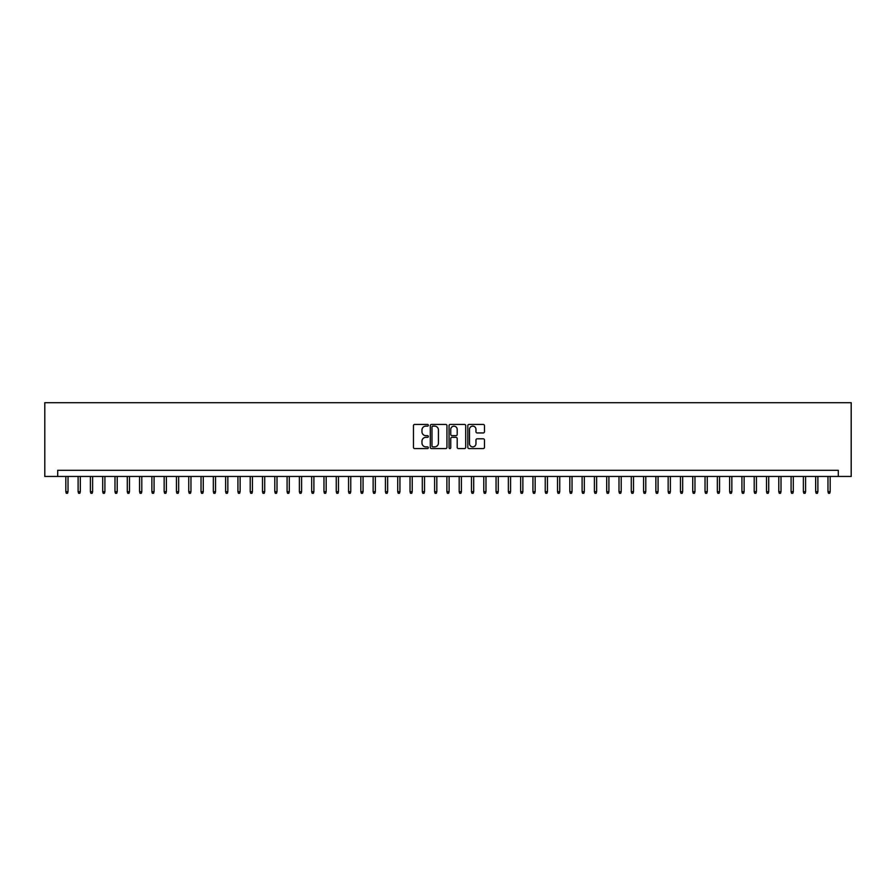 <?xml version="1.0" encoding="UTF-8"?>
<svg xmlns="http://www.w3.org/2000/svg" width="896" height="896" viewBox="0 0 896 896"><rect width="100%" height="100%" fill="white"/><g stroke="black" fill="none" stroke-linecap="round" stroke-linejoin="round"><path stroke-width="1.34" d="M428.333 425.286A0.84 0.84 0 0 0 427.493 424.435L414.669 424.435A1.21 1.21 0 0 0 413.459 425.645L413.459 447.362A1.21 1.21 0 0 0 414.669 448.571L427.493 448.571A0.84 0.84 0 0 0 428.333 447.731A0.84 0.84 0 0 0 427.493 446.88L425.824 446.88A3.864 3.864 0 0 1 421.971 443.027L421.971 441.213A3.864 3.864 0 0 1 425.824 437.349L427.493 437.349A0.84 0.84 0 0 0 428.333 436.509A0.84 0.84 0 0 0 427.493 435.658L425.824 435.658A3.864 3.864 0 0 1 421.971 431.805L421.971 429.99A3.864 3.864 0 0 1 425.824 426.126L427.493 426.126A0.84 0.84 0 0 0 428.333 425.286M483.258 432.947A1.21 1.21 0 0 0 484.467 431.738L484.467 425.645A1.21 1.21 0 0 0 483.258 424.435L469.022 424.435A1.21 1.21 0 0 0 467.824 425.645L467.824 447.362A1.21 1.21 0 0 0 469.022 448.571L483.258 448.571A1.21 1.21 0 0 0 484.467 447.362L484.467 440.003A1.21 1.21 0 0 0 483.258 438.794L477.165 438.794A1.21 1.21 0 0 0 475.966 440.003L475.966 443.654A3.226 3.226 0 0 1 472.741 446.88A3.226 3.226 0 0 1 469.504 443.654L469.504 429.352A3.226 3.226 0 0 1 472.741 426.126A3.226 3.226 0 0 1 475.966 429.352L475.966 431.738A1.21 1.21 0 0 0 477.165 432.947L483.258 432.947M838.298 476.459L851.2 476.459L851.2 402.696L44.8 402.696L44.8 476.459L838.298 476.459L838.298 470.31L57.702 470.31L57.702 476.459M446.947 425.645A1.21 1.21 0 0 0 445.738 424.435L431.502 424.435A1.21 1.21 0 0 0 430.293 425.645L430.293 447.362A1.21 1.21 0 0 0 431.502 448.571L445.738 448.571A1.21 1.21 0 0 0 446.947 447.362L446.947 425.645M450.262 424.435L464.498 424.435A1.21 1.21 0 0 1 465.707 425.645L465.707 447.362A1.21 1.21 0 0 1 464.498 448.571L458.405 448.571A1.21 1.21 0 0 1 457.195 447.362L457.195 438.558A1.21 1.21 0 0 0 455.997 437.349L451.954 437.349A1.21 1.21 0 0 0 450.744 438.558L450.744 447.731A0.84 0.84 0 0 1 449.904 448.571A0.84 0.84 0 0 1 449.053 447.731L449.053 425.645A1.21 1.21 0 0 1 450.262 424.435M432.824 426.126A0.84 0.84 0 0 0 431.984 426.978L431.984 446.04A0.84 0.84 0 0 0 432.824 446.88L434.571 446.88A3.864 3.864 0 0 0 438.435 443.027L438.435 429.99A3.864 3.864 0 0 0 434.571 426.126L432.824 426.126M457.195 429.419A3.226 3.226 0 0 0 453.97 426.194A3.226 3.226 0 0 0 450.744 429.419L450.744 434.459A1.21 1.21 0 0 0 451.954 435.658L455.997 435.658A1.21 1.21 0 0 0 457.195 434.459L457.195 429.419M68.029 491.702L67.536 493.304L66.315 493.304L65.822 491.702L68.029 491.702L68.029 476.459M65.822 491.702L65.822 476.459M80.326 491.702L79.834 493.304L78.602 493.304L78.109 491.702L80.326 491.702L80.326 476.459M78.109 491.702L78.109 476.459M92.624 491.702L92.131 493.304L90.899 493.304L90.406 491.702L92.624 491.702L92.624 476.459M90.406 491.702L90.406 476.459M104.91 491.702L104.418 493.304L103.186 493.304L102.704 491.702L104.91 491.702L104.91 476.459M102.704 491.702L102.704 476.459M117.208 491.702L116.715 493.304L115.483 493.304L114.99 491.702L117.208 491.702L117.208 476.459M114.99 491.702L114.99 476.459M129.494 491.702L129.002 493.304L127.781 493.304L127.288 491.702L129.494 491.702L129.494 476.459M127.288 491.702L127.288 476.459M141.792 491.702L141.299 493.304L140.067 493.304L139.574 491.702L141.792 491.702L141.792 476.459M139.574 491.702L139.574 476.459M154.078 491.702L153.586 493.304L152.365 493.304L151.872 491.702L154.078 491.702L154.078 476.459M151.872 491.702L151.872 476.459M166.376 491.702L165.883 493.304L164.651 493.304L164.158 491.702L166.376 491.702L166.376 476.459M164.158 491.702L164.158 476.459M178.662 491.702L178.181 493.304L176.949 493.304L176.456 491.702L178.662 491.702L178.662 476.459M176.456 491.702L176.456 476.459M190.96 491.702L190.467 493.304L189.235 493.304L188.742 491.702L190.96 491.702L190.96 476.459M188.742 491.702L188.742 476.459M203.258 491.702L202.765 493.304L201.533 493.304L201.04 491.702L203.258 491.702L203.258 476.459M201.04 491.702L201.04 476.459M215.544 491.702L215.051 493.304L213.819 493.304L213.338 491.702L215.544 491.702L215.544 476.459M213.338 491.702L213.338 476.459M227.842 491.702L227.349 493.304L226.117 493.304L225.624 491.702L227.842 491.702L227.842 476.459M225.624 491.702L225.624 476.459M240.128 491.702L239.635 493.304L238.414 493.304L237.922 491.702L240.128 491.702L240.128 476.459M237.922 491.702L237.922 476.459M252.426 491.702L251.933 493.304L250.701 493.304L250.208 491.702L252.426 491.702L252.426 476.459M250.208 491.702L250.208 476.459M264.712 491.702L264.219 493.304L262.998 493.304L262.506 491.702L264.712 491.702L264.712 476.459M262.506 491.702L262.506 476.459M277.01 491.702L276.517 493.304L275.285 493.304L274.792 491.702L277.01 491.702L277.01 476.459M274.792 491.702L274.792 476.459M289.296 491.702L288.814 493.304L287.582 493.304L287.09 491.702L289.296 491.702L289.296 476.459M287.09 491.702L287.09 476.459M301.594 491.702L301.101 493.304L299.869 493.304L299.376 491.702L301.594 491.702L301.594 476.459M299.376 491.702L299.376 476.459M313.891 491.702L313.398 493.304L312.166 493.304L311.674 491.702L313.891 491.702L313.891 476.459M311.674 491.702L311.674 476.459M326.178 491.702L325.685 493.304L324.464 493.304L323.971 491.702L326.178 491.702L326.178 476.459M323.971 491.702L323.971 476.459M338.475 491.702L337.982 493.304L336.75 493.304L336.258 491.702L338.475 491.702L338.475 476.459M336.258 491.702L336.258 476.459M350.762 491.702L350.269 493.304L349.048 493.304L348.555 491.702L350.762 491.702L350.762 476.459M348.555 491.702L348.555 476.459M363.059 491.702L362.566 493.304L361.334 493.304L360.842 491.702L363.059 491.702L363.059 476.459M360.842 491.702L360.842 476.459M375.346 491.702L374.864 493.304L373.632 493.304L373.139 491.702L375.346 491.702L375.346 476.459M373.139 491.702L373.139 476.459M387.643 491.702L387.15 493.304L385.918 493.304L385.426 491.702L387.643 491.702L387.643 476.459M385.426 491.702L385.426 476.459M399.941 491.702L399.448 493.304L398.216 493.304L397.723 491.702L399.941 491.702L399.941 476.459M397.723 491.702L397.723 476.459M412.227 491.702L411.734 493.304L410.502 493.304L410.021 491.702L412.227 491.702L412.227 476.459M410.021 491.702L410.021 476.459M424.525 491.702L424.032 493.304L422.8 493.304L422.307 491.702L424.525 491.702L424.525 476.459M422.307 491.702L422.307 476.459M436.811 491.702L436.318 493.304L435.098 493.304L434.605 491.702L436.811 491.702L436.811 476.459M434.605 491.702L434.605 476.459M449.109 491.702L448.616 493.304L447.384 493.304L446.891 491.702L449.109 491.702L449.109 476.459M446.891 491.702L446.891 476.459M461.395 491.702L460.902 493.304L459.682 493.304L459.189 491.702L461.395 491.702L461.395 476.459M459.189 491.702L459.189 476.459M473.693 491.702L473.2 493.304L471.968 493.304L471.475 491.702L473.693 491.702L473.693 476.459M471.475 491.702L471.475 476.459M485.979 491.702L485.498 493.304L484.266 493.304L483.773 491.702L485.979 491.702L485.979 476.459M483.773 491.702L483.773 476.459M498.277 491.702L497.784 493.304L496.552 493.304L496.059 491.702L498.277 491.702L498.277 476.459M496.059 491.702L496.059 476.459M510.574 491.702L510.082 493.304L508.85 493.304L508.357 491.702L510.574 491.702L510.574 476.459M508.357 491.702L508.357 476.459M522.861 491.702L522.368 493.304L521.136 493.304L520.654 491.702L522.861 491.702L522.861 476.459M520.654 491.702L520.654 476.459M535.158 491.702L534.666 493.304L533.434 493.304L532.941 491.702L535.158 491.702L535.158 476.459M532.941 491.702L532.941 476.459M547.445 491.702L546.952 493.304L545.731 493.304L545.238 491.702L547.445 491.702L547.445 476.459M545.238 491.702L545.238 476.459M559.742 491.702L559.25 493.304L558.018 493.304L557.525 491.702L559.742 491.702L559.742 476.459M557.525 491.702L557.525 476.459M572.029 491.702L571.536 493.304L570.315 493.304L569.822 491.702L572.029 491.702L572.029 476.459M569.822 491.702L569.822 476.459M584.326 491.702L583.834 493.304L582.602 493.304L582.109 491.702L584.326 491.702L584.326 476.459M582.109 491.702L582.109 476.459M596.624 491.702L596.131 493.304L594.899 493.304L594.406 491.702L596.624 491.702L596.624 476.459M594.406 491.702L594.406 476.459M608.91 491.702L608.418 493.304L607.186 493.304L606.704 491.702L608.91 491.702L608.91 476.459M606.704 491.702L606.704 476.459M621.208 491.702L620.715 493.304L619.483 493.304L618.99 491.702L621.208 491.702L621.208 476.459M618.99 491.702L618.99 476.459M633.494 491.702L633.002 493.304L631.781 493.304L631.288 491.702L633.494 491.702L633.494 476.459M631.288 491.702L631.288 476.459M645.792 491.702L645.299 493.304L644.067 493.304L643.574 491.702L645.792 491.702L645.792 476.459M643.574 491.702L643.574 476.459M658.078 491.702L657.586 493.304L656.365 493.304L655.872 491.702L658.078 491.702L658.078 476.459M655.872 491.702L655.872 476.459M670.376 491.702L669.883 493.304L668.651 493.304L668.158 491.702L670.376 491.702L670.376 476.459M668.158 491.702L668.158 476.459M682.662 491.702L682.181 493.304L680.949 493.304L680.456 491.702L682.662 491.702L682.662 476.459M680.456 491.702L680.456 476.459M694.96 491.702L694.467 493.304L693.235 493.304L692.742 491.702L694.96 491.702L694.96 476.459M692.742 491.702L692.742 476.459M707.258 491.702L706.765 493.304L705.533 493.304L705.04 491.702L707.258 491.702L707.258 476.459M705.04 491.702L705.04 476.459M719.544 491.702L719.051 493.304L717.819 493.304L717.338 491.702L719.544 491.702L719.544 476.459M717.338 491.702L717.338 476.459M731.842 491.702L731.349 493.304L730.117 493.304L729.624 491.702L731.842 491.702L731.842 476.459M729.624 491.702L729.624 476.459M744.128 491.702L743.635 493.304L742.414 493.304L741.922 491.702L744.128 491.702L744.128 476.459M741.922 491.702L741.922 476.459M756.426 491.702L755.933 493.304L754.701 493.304L754.208 491.702L756.426 491.702L756.426 476.459M754.208 491.702L754.208 476.459M768.712 491.702L768.219 493.304L766.998 493.304L766.506 491.702L768.712 491.702L768.712 476.459M766.506 491.702L766.506 476.459M781.01 491.702L780.517 493.304L779.285 493.304L778.792 491.702L781.01 491.702L781.01 476.459M778.792 491.702L778.792 476.459M793.296 491.702L792.814 493.304L791.582 493.304L791.09 491.702L793.296 491.702L793.296 476.459M791.09 491.702L791.09 476.459M805.594 491.702L805.101 493.304L803.869 493.304L803.376 491.702L805.594 491.702L805.594 476.459M803.376 491.702L803.376 476.459M817.891 491.702L817.398 493.304L816.166 493.304L815.674 491.702L817.891 491.702L817.891 476.459M815.674 491.702L815.674 476.459M830.178 491.702L829.685 493.304L828.464 493.304L827.971 491.702L830.178 491.702L830.178 476.459M827.971 491.702L827.971 476.459"/></g></svg>
